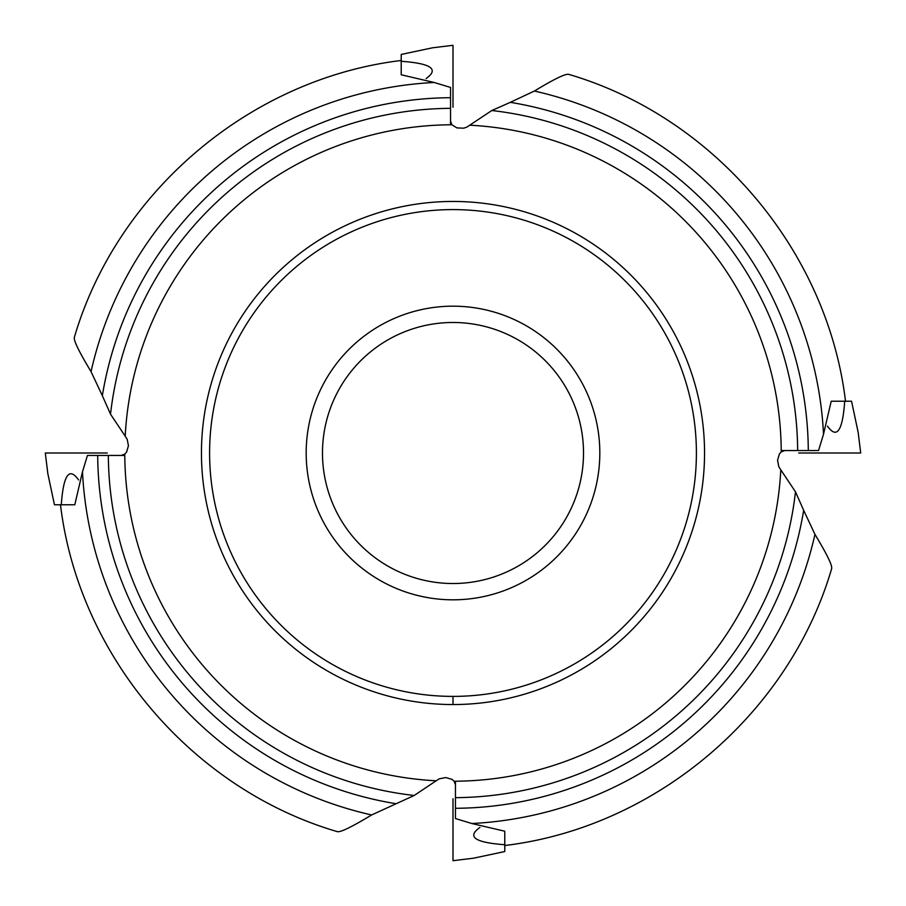 <?xml version="1.0" encoding="UTF-8"?>
<svg xmlns="http://www.w3.org/2000/svg" width="906" height="906" viewBox="0 0 906 906"><rect width="100%" height="100%" fill="white"/><g stroke="black" fill="none" stroke-linecap="round" stroke-linejoin="round"><path stroke-width="1.36" d="M469.829 125.209A328.221 328.221 0 0 1 781.221 451.879L779.353 454.031L777.563 460.293L778.82 466.749L780.791 469.829A328.221 328.221 0 0 1 454.121 781.221L451.969 779.353L445.707 777.563L439.251 778.82L436.171 780.791A328.221 328.221 0 0 1 124.779 454.121L126.647 451.969L128.437 445.707L127.18 439.251L125.209 436.171A328.221 328.221 0 0 1 451.879 124.779L456.952 127.905L463.691 128.188L466.749 127.18L491.811 110.521L510.305 102.344A355.311 355.311 0 0 1 808.299 450.554L781.21 450.554M436.171 780.791L414.189 795.479L371.63 814.958C352.004 826.804 340.656 832.365 337.598 831.629M371.63 814.958A370.996 370.996 0 0 1 82.48 471.833L74.79 504.778L54.451 504.778L47.825 473.612L45.3 453L107.27 453M454.121 781.221L455.446 784.766L455.446 808.299L455.446 781.21M780.791 469.829L795.479 491.811L803.656 510.305A355.311 355.311 0 0 1 455.446 808.299L455.446 818.548L471.833 823.52L504.778 831.21L504.778 851.549L473.612 858.175L453 860.7L453 798.73M831.629 568.402C832.365 565.344 826.804 553.996 814.958 534.37L803.656 510.305M781.221 451.879L784.766 450.554L818.548 450.554L823.52 434.167L831.21 401.222L851.549 401.222L858.175 432.389L860.7 453L798.73 453M568.402 74.371C565.344 73.635 553.996 79.196 534.37 91.042L510.305 102.344M451.879 124.779L450.554 121.234L450.554 97.701L450.554 124.79M125.209 436.171L110.521 414.189L102.344 395.695A355.311 355.311 0 0 1 450.554 97.701L450.554 87.452L434.167 82.48L401.222 74.79L401.222 54.451L432.389 47.825L453 45.3L453 107.27M74.371 337.598C73.635 340.656 79.196 352.004 91.042 371.63L102.344 395.695M124.779 454.121L121.234 455.446L87.452 455.446L82.48 471.833M453 599.817A146.829 146.829 0 0 1 325.843 379.591A146.829 146.829 0 0 1 580.157 379.591A146.829 146.829 0 0 1 453 599.817M453 704.551A251.551 251.551 0 0 1 235.152 327.225A251.551 251.551 0 0 1 670.848 327.225A251.551 251.551 0 0 1 453 704.551L453 697.62M453 583.521A130.521 130.521 0 0 1 339.965 387.745A130.521 130.521 0 0 1 566.035 387.745A130.521 130.521 0 0 1 453 583.521M124.79 455.446L97.701 455.446A355.311 355.311 0 0 0 395.695 803.656M78.55 479.908C69.173 466.624 63.42 474.914 61.291 504.778M426.092 78.55C439.376 69.173 431.086 63.42 401.222 61.291M827.45 426.092C836.827 439.376 842.58 431.086 844.709 401.222M479.908 827.45C466.624 836.827 474.914 842.58 504.778 844.709M795.479 491.811A344.665 344.665 0 0 1 455.446 797.665M814.958 534.37A370.996 370.996 0 0 1 471.833 823.52M491.811 110.521A344.665 344.665 0 0 1 797.665 450.554M534.37 91.042A370.996 370.996 0 0 1 823.52 434.167M110.521 414.189A344.665 344.665 0 0 1 450.554 108.335M91.042 371.63A370.996 370.996 0 0 1 434.167 82.48M414.189 795.479A344.665 344.665 0 0 1 108.335 455.446M453 696.397A243.397 243.397 0 0 1 242.208 331.302A243.397 243.397 0 0 1 663.792 331.302A243.397 243.397 0 0 1 453 696.397M337.61 831.731C191.812 789.137 78.607 655.582 60.487 504.778M504.778 845.513C655.582 827.393 789.137 714.188 831.731 568.39M845.513 401.222C827.393 250.418 714.188 116.863 568.39 74.269M401.222 60.487C250.418 78.607 116.863 191.812 74.269 337.61"/></g></svg>
